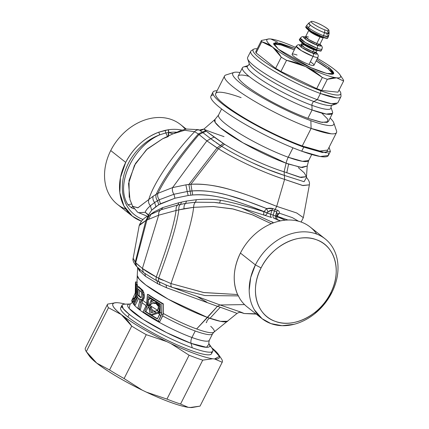 <?xml version="1.0" encoding="UTF-8"?>
<svg xmlns="http://www.w3.org/2000/svg" width="429" height="429" viewBox="0 0 429 429"><rect width="100%" height="100%" fill="white"/><g stroke="black" fill="none" stroke-linecap="round" stroke-linejoin="round"><path stroke-width="0.64" d="M157.078 310.591A44.916 7.025 26.8 0 0 158.977 311.695L156.177 312.854A44.364 6.939 -153.2 0 1 154.37 311.776A44.364 6.939 26.8 0 0 156.177 312.854L150.391 314.784L149.201 308.548A44.364 6.939 26.8 0 0 150.718 309.518A44.364 6.939 -153.2 0 1 149.201 308.548L148.295 305.11A44.911 7.025 26.8 0 0 149.71 306.043L151.389 312.811L157.792 310.156C159.899 307.041 157.454 304.569 156.821 303.823C155.888 302.643 154.794 302.391 153.544 303.072L154.912 303.598L156.054 303.164L154.912 303.598L153.544 303.072L149.254 304.874L149.71 306.043A44.911 7.025 -153.2 0 1 148.295 305.11C147.667 304.129 147.699 302.268 148.396 299.533L150.343 298.332L153.695 300.997C155.529 300.89 157.148 301.957 158.558 304.182C159.186 305.175 161.438 308.553 158.977 311.695A44.916 7.025 -153.2 0 1 157.078 310.591L151.389 312.811L150.15 307.287L151.442 307.749L152.477 312.425L151.882 309.545A42.836 6.703 26.8 0 0 155.094 311.524A42.836 6.703 -153.2 0 1 151.882 309.545L150.858 306.049A43.388 6.789 26.8 0 0 157.647 310.242A43.388 6.789 -153.2 0 1 150.858 306.049L150.584 305.351L151.769 300.493L150.584 305.351L151.442 307.749L150.15 307.287L149.254 304.874L150.584 305.351L149.254 304.874L151.094 300.107L153.544 303.072L155.341 302.788L158.44 306.537L157.765 310.172M151.641 315.261L150.391 314.784L158.129 312.13L159.583 312.671L151.641 315.261L159.583 312.671L158.129 312.13L158.977 311.695L159.819 306.864L155.137 301.12L153.695 300.997L150.954 298.466L148.262 299.807L148.295 305.11L150.391 314.784L151.641 315.261M154.268 300.402L154.746 301.008M160.307 312.36L159.583 312.671L160.307 312.36L158.805 311.803L160.124 312.291M158.768 303.131L160.36 305.239M159.733 314.243A42.836 6.703 -153.2 0 1 157.963 313.224A42.836 6.703 26.8 0 0 159.733 314.243M148.155 307.116A42.836 6.703 26.8 0 0 149.045 307.711A42.836 6.703 -153.2 0 1 148.155 307.116L145.881 311.61L148.155 307.116M157.486 318.747A42.836 6.703 -153.2 0 1 151.491 315.202L157.486 318.747M150.327 314.484A42.836 6.703 -153.2 0 1 145.881 311.61L144.686 311.186L147.372 305.443L148.273 296.498L160.408 304.097L160.028 313.234L157.368 318.988L150.327 314.484M149.437 298.487L149.539 297.356L149.437 298.487M148.552 305.877L147.372 305.443L148.552 305.877M160.028 313.234L160.119 312.35A44.916 7.025 26.8 0 0 161.663 313.224L161.057 315.647A44.364 6.939 -153.2 0 1 159.497 314.773L160.028 313.234M155.346 299.11L163.454 303.941L161.915 303.394L163.454 303.941L163.138 314.677L161.572 314.103L161.915 303.394L147.463 294.326L148.74 294.771L147.463 294.326L146.541 303.914L147.463 294.326A49.249 7.706 26.8 0 0 161.915 303.389L161.663 313.224A44.916 7.025 -153.2 0 1 160.119 312.35L160.408 304.097A48.568 7.599 -153.2 0 1 148.273 296.498L147.517 304.579A44.916 7.025 -153.2 0 1 146.541 303.914L145.833 306.306A44.364 6.939 26.8 0 0 146.815 306.976L144.686 311.186A44.364 6.939 26.8 0 0 157.368 318.983L159.497 314.773A44.364 6.939 26.8 0 0 161.057 315.647L158.258 321.182L143.034 311.84L145.833 306.306L146.541 303.914A44.916 7.025 26.8 0 0 147.517 304.579L146.815 306.976A44.364 6.939 -153.2 0 1 145.833 306.306L143.034 311.84L158.258 321.182L159.738 321.739L158.258 321.182L161.572 314.103L163.138 314.677L159.738 321.739L162.688 315.9A42.836 6.703 26.8 0 0 195.233 330.984L191.945 337.489A42.836 6.703 -153.2 0 1 151.871 318.066A42.836 6.703 -153.2 0 1 132.77 301.834A42.836 6.703 26.8 0 0 151.871 318.066A42.836 6.703 26.8 0 0 191.945 337.489A42.836 6.703 26.8 0 0 191.977 337.5A42.836 6.703 26.8 0 0 209.304 340.299A42.836 6.703 -153.2 0 1 191.977 337.5A42.836 6.703 -153.2 0 1 191.945 337.489A6.119 3.679 -70 0 0 191.077 343.339A45.892 7.18 26.8 0 0 191.114 343.35A45.892 7.18 26.8 0 0 209.057 343.902L206.526 347.313L191.077 343.339L192.224 347.785L191.077 343.339A6.119 3.679 110 0 1 191.945 337.489L195.233 330.984A42.836 6.703 26.8 0 0 195.265 330.995A42.836 6.703 26.8 0 0 212.586 333.794A42.836 6.703 -153.2 0 1 195.265 330.995A42.836 6.703 -153.2 0 1 195.233 330.984A42.836 6.703 -153.2 0 1 162.688 315.9L163.288 313.47A43.388 6.789 26.8 0 0 196.632 328.957A43.388 6.789 26.8 0 0 196.659 328.973A43.388 6.789 26.8 0 0 213.889 332.191A43.388 6.789 26.8 0 0 210.725 326.313M135.526 282.164A49.249 7.706 26.8 0 0 135.473 282.507A49.249 7.706 26.8 0 0 135.821 283.81L136.465 287.918L136.159 295.125A44.916 7.025 -153.2 0 1 135.725 294.492A44.916 7.025 26.8 0 0 136.159 295.125L135.467 297.522A44.364 6.939 -153.2 0 1 135.044 296.895L135.596 295.361L135.966 291.162L135.671 286.164L135.966 291.162L135.596 295.361L135.044 296.895A44.364 6.939 26.8 0 0 135.467 297.522L133.66 300.332L134.899 300.793L133.424 302.064L133.103 301.957L133.961 301.764L135.333 300.177L134.899 300.793L133.66 300.332L132.7 301.292L131.789 301.464L131.81 300.305L132.84 298.268A44.364 6.939 26.8 0 0 132.818 299.426L132.985 298.048L134.502 298.584M139.934 299.598A44.637 6.982 -153.2 0 1 137.527 297.377L137.961 297.806L137.505 297.64L137.586 296.755A44.916 7.025 -153.2 0 1 136.915 296.042L136.213 298.434L136.915 296.042A44.916 7.025 26.8 0 0 137.586 296.755L136.883 299.147A44.364 6.939 -153.2 0 1 136.213 298.434L133.419 303.973L135.264 305.132L138.637 298.45L135.264 305.132L134.084 304.687A44.364 6.939 -153.2 0 1 133.419 303.973L136.213 298.434A44.364 6.939 26.8 0 0 136.883 299.147L134.084 304.687L136.883 299.147L137.586 296.755L137.527 297.377L139.961 299.619L139.929 298.922L139.623 301.651L137.907 308.07L139.237 309.105L140.396 309.545L142.063 302.708A42.836 6.703 26.8 0 0 146.101 305.705A42.836 6.703 -153.2 0 1 142.063 302.708L140.396 309.545L139.237 309.105A44.364 6.939 -153.2 0 1 137.907 308.07L139.623 301.651A44.364 6.939 26.8 0 0 140.819 302.627L139.237 309.105L140.819 302.627A44.364 6.939 -153.2 0 1 139.623 301.651L139.929 298.922A44.916 7.025 26.8 0 0 141.071 299.866L140.819 302.627L141.071 299.866A44.916 7.025 -153.2 0 1 139.929 298.922M209.009 343.827L212.076 348.294A50.869 7.958 -153.2 0 1 192.224 347.785A50.869 7.958 26.8 0 0 212.832 351.12L211.492 353.78A50.869 7.958 -153.2 0 1 177.284 344.943A50.869 7.958 -153.2 0 1 127.885 316.972A50.869 7.958 -153.2 0 1 120.683 307.909L122.029 305.255L123.284 308.751L129.226 314.318L127.885 316.972L129.226 314.318A50.869 7.958 -153.2 0 1 124.753 304.182L130.046 304.011C130.309 303.426 129.633 305.443 132.834 301.673M122.158 306.987L122.158 306.987A50.869 7.958 26.8 0 0 127.885 316.972A50.869 7.958 26.8 0 0 181.381 346.702A50.869 7.958 26.8 0 0 211.363 352.048M134.266 298.214L132.818 299.426L133.628 299.051L135.022 296.938L134.266 298.214M209.797 345.677L209.797 345.677A50.869 7.958 26.8 0 1 212.832 351.12M130.078 304.005A45.892 7.18 26.8 0 0 143.141 319.412A45.892 7.18 26.8 0 0 191.077 343.339L166.736 332.7L143.141 319.412L129.167 308.478L130.078 304.005M192.224 347.785A50.869 7.958 -153.2 0 1 129.226 314.318A50.869 7.958 26.8 0 0 192.224 347.785M132.985 298.048L135.269 293.007L135.816 293.205L135.269 293.007L135.43 285.451L135.269 293.007L132.985 298.048L134.089 298.439M141.838 296.069L141.532 297.104L141.093 297.608L140.53 297.57L137.747 295.045L139.05 295.501L137.747 295.045L138.304 289.103L141.618 292.471L141.838 296.069L141.897 293.554L141.136 291.645A48.375 7.566 -153.2 0 1 138.304 289.103L137.747 295.045A45.689 7.148 26.8 0 0 140.53 297.57L141.093 297.608L141.532 297.104L141.838 296.069M139.538 290.267L139.05 295.501L139.538 290.267M141.189 297.495A44.015 6.885 -153.2 0 1 139.05 295.501M132.363 299.764L131.789 301.464L133.424 302.064L132.148 301.587L132.7 301.292L133.961 301.764L132.7 301.292L134.502 299.169L135.634 299.587L134.502 299.169L135.451 297.56L136.449 297.924L135.451 297.56L136.025 295.989L136.889 296.305L136.025 295.989L136.427 291.806L137.264 292.111L136.427 291.806L136.465 287.918L135.671 281.848L137.301 282.416L135.671 281.848M136.915 296.042L137.779 286.433A49.249 7.706 26.8 0 0 141.157 289.57L142.6 292.433L143.093 295.774L142.616 298.364L141.881 299.485L141.061 299.683L142.326 300.155L142.299 301.303L141.082 300.863L142.299 301.303L142.063 302.708L142.326 300.155L141.061 299.683L141.881 299.485L142.932 297.34L144.203 297.806L143.887 298.836L142.616 298.364L143.887 298.836L143.147 299.957L141.881 299.485L143.147 299.957L142.514 300.107A43.388 6.789 26.8 0 0 146.611 303.18A43.388 6.789 -153.2 0 1 142.514 300.107L143.147 299.957L144.203 297.806L142.932 297.34L143.093 295.774L144.364 296.235L144.203 297.806L144.364 296.235L143.093 295.774L143.018 294.45L144.289 294.905L144.364 296.235L144.289 294.905L143.018 294.45L142.6 292.433L143.871 292.884L144.289 294.905L143.871 292.884L142.6 292.433L141.988 290.674L143.254 291.119L143.871 292.884L143.254 291.119L141.988 290.674L141.162 289.57L142.428 290.015L143.254 291.119L142.428 290.015L141.162 289.57L137.779 286.433L136.915 296.042M135.671 286.164A48.198 7.54 -153.2 0 1 135.387 285.001L135.473 282.507M209.17 318.28L207.186 320.479L206.494 322.587L206.151 322.608M316.446 239.741C335.301 245.919 342.085 271.53 330.593 293.157C320.061 315.133 293.516 328.641 275.23 321.337C256.37 315.154 249.587 289.543 261.079 267.916C271.616 245.94 298.155 232.438 316.446 239.741A46.278 36.261 128.3 0 0 261.079 267.916L255.394 264.897A50.869 39.859 -51.7 0 1 316.253 233.923A50.869 39.859 -51.7 0 1 331.805 292.642L330.593 293.157A46.278 36.261 128.3 0 0 316.446 239.741M137.232 284.304L135.821 283.81L137.232 284.304L137.452 285.188L136.068 284.7L137.452 285.188L137.645 286.395L136.277 285.907L137.645 286.395L137.709 287.21L137.232 284.304A47.576 7.443 -153.2 0 1 136.98 283.226L137.242 275.563A50.804 7.947 26.8 0 0 160.886 294.986A50.804 7.947 26.8 0 0 207.491 317.471A50.804 7.947 26.8 0 0 209.963 318.345A50.804 7.947 26.8 0 0 227.697 321.257L220.522 321.342L207.491 317.471L196.632 328.957L217.423 306.322L220.27 307.223L209.963 318.345L220.27 307.223L217.423 306.322L220.066 304.971L241.044 312.167L220.066 304.971L217.423 306.322L166.559 287.762L165.98 284.915L166.559 287.762L217.423 306.322L207.491 317.471L168.356 299.281L145.876 285.049L139.318 279.284L137.242 275.563L137.671 267.594L139.393 270.785L145.506 276.33L157.802 283.794L166.559 287.762L157.802 283.794L145.506 276.33L139.393 270.785L139.135 268.919L139.393 270.785L137.671 267.573M137.607 288.331L136.465 287.918L137.607 288.331M137.452 290.063L136.502 289.72L137.452 290.063M139.082 286.888L137.779 286.433L139.082 286.888A47.576 7.443 -153.2 0 0 142.428 290.015M208.987 343.801L209.073 343.929C209.39 343.372 208.167 345.109 209.304 340.299L212.586 333.794L213.889 332.191A43.388 6.789 -153.2 0 1 196.659 328.973A43.388 6.789 -153.2 0 1 196.632 328.957A43.388 6.789 -153.2 0 1 163.288 313.47L163.454 303.941A47.576 7.443 -153.2 0 1 148.74 294.771M196.579 296.224L206.96 302.252M158.564 278.544L163.32 280.368A50.804 7.947 26.8 0 0 163.32 280.362M241.897 301.646L242.004 301.78A50.869 39.859 -51.7 0 1 241.897 301.646L240.251 299.383L241.897 301.646M316.741 234.105A50.869 39.859 128.3 0 0 301.281 222.093A50.869 39.859 128.3 0 0 240.428 253.067A50.869 39.859 128.3 0 0 237.457 294.203L240.251 299.383L237.457 294.203C232.325 281.526 233.317 267.809 240.428 253.067L255.394 264.897L261.079 267.916A46.278 36.261 128.3 0 0 275.23 321.337A46.278 36.261 128.3 0 0 330.593 293.157L331.805 292.642A50.869 39.859 -51.7 0 1 270.946 323.611A50.869 39.859 -51.7 0 1 255.394 264.897L240.428 253.067A50.869 39.859 -51.7 0 1 301.281 222.093A50.869 39.859 -51.7 0 1 310.172 227.032L325.139 238.862A50.869 39.859 128.3 0 0 316.253 233.923A50.869 39.859 128.3 0 0 255.394 264.897L250.692 277.531L249.19 290.261M213.889 332.191L236.905 313.524C240.54 311.395 240.02 312.725 241.071 312.537L241.044 312.167L244.203 313.524L255.866 313.781L244.203 313.524L256.269 314.098M236.443 313.138L220.27 307.223L236.443 313.138M170.946 283.553L171.005 283.58C170.699 285.521 171.032 286.765 171.997 287.317L204.917 295.549L238.245 295.892L204.896 295.543L171.997 287.317L167.31 285.473L171.997 287.317C171.032 286.77 170.704 285.526 171.005 283.574L203.518 292.508L237.612 294.546L203.957 292.583L171.005 283.574L158.655 278.169C158.204 280.03 158.419 281.274 159.293 281.896L160.071 284.883L159.293 281.896L165.658 284.781M167.471 285.537L220.066 304.971L244.546 304.601L220.066 304.971L167.428 285.521M314.436 313.953L324.26 304.247L331.805 292.642A50.869 39.859 128.3 0 0 325.139 238.862M254.376 309.845L262.055 318.677L247.088 306.842A50.869 39.859 -51.7 0 1 242.004 301.78M262.055 318.677L270.946 323.611L282.116 325.697L294.138 324.281M139.516 269.256L139.822 271.257L139.516 269.256M144.879 273.605L145.495 276.319L144.879 273.605M144.889 273.616L145.506 276.33L144.889 273.616M137.72 267.305L136.669 266.506L135.725 262.709L136.669 266.506L136.106 265.883C133.457 262.446 132.475 259.936 133.167 258.349L139.205 225.568L145.881 220.506L135.221 262.167L135.725 262.709L133.167 258.349L135.221 262.167L136.106 265.883L135.221 262.167L145.881 220.506L158.65 215.192L142.407 268.463L143.345 272.447L142.407 268.463L156.285 276.978C155.802 278.855 156 280.105 156.891 280.722L157.802 283.794L156.891 280.722L159.293 281.896L154.869 279.692L143.361 272.458L142.423 268.479L143.361 272.458L154.869 279.692M165.98 284.915L159.293 281.896C158.419 281.263 158.204 280.024 158.655 278.169L171.005 283.574C177.837 263.336 191.361 227.906 193.64 207.32C191.361 227.906 177.837 263.336 171.005 283.574M137.43 264.355L139.752 266.361M156.891 280.722C156 280.105 155.802 278.855 156.285 276.978L158.655 278.169L156.285 276.978C150.638 274.072 146.016 271.241 142.423 268.479L135.725 262.709L146.916 219.991L135.725 262.709M142.407 268.463L158.65 215.192L176.083 210.478C173.23 230.271 163.127 257.985 156.285 276.978C163.127 257.985 173.23 230.271 176.083 210.478L178.834 209.867C176.196 229.949 165.524 258.95 158.655 278.169C165.524 258.95 176.196 229.949 178.834 209.867L193.64 207.32L213.186 206.494L232.271 208.805L251.995 214.656L271.3 223.724L252.697 214.924L233.274 209.025L213.363 206.499L193.64 207.32L184.02 208.762L176.083 210.478L158.65 215.192L145.881 220.506L148.305 215.916L145.881 220.506L139.586 224.732M276.946 216.431L276.968 216.436A3.062 2.134 -66.9 0 0 276.694 218.592L276.968 216.436L285.242 220.168L276.292 216.366L277.032 216.259L288.036 220.007M280.223 220.924L273.992 218.254L280.223 220.924M139.205 225.568C140.921 220.994 143.956 217.776 148.305 215.916L149.335 215.31L146.916 219.991L149.335 215.31L150.97 214.366L148.632 219.122L150.97 214.366L161.336 209.658C159.32 210.553 158.424 212.398 158.65 215.192C158.451 212.339 159.347 210.494 161.336 209.658L177.896 204.955C176.448 205.952 175.847 207.797 176.083 210.478C175.858 207.759 176.458 205.92 177.896 204.955L180.577 204.381C179.204 205.346 178.62 207.175 178.834 209.867C178.62 207.175 179.204 205.341 180.577 204.381L185.677 203.378C184.4 204.295 183.848 206.092 184.02 208.762C183.843 206.113 184.395 204.317 185.677 203.378L195.485 202.204C194.375 202.997 193.758 204.697 193.64 207.32C193.731 204.778 194.348 203.073 195.485 202.204L214.109 202.386L195.485 202.204L185.677 203.378L177.896 204.955L161.234 209.695M264.323 215.181A3.062 1.512 107.4 0 1 264.001 211.728L270.758 214.286C270.409 215.937 270.683 217.004 271.578 217.492L241.57 208.001L273.584 222.828L271.713 221.675M273.992 218.254C273.069 217.776 272.801 216.709 273.193 215.052C272.801 216.709 273.069 217.776 273.992 218.254L273.933 218.232M220.361 200.225C219.954 202.193 219.6 203.142 219.299 203.056C219.6 203.142 219.954 202.193 220.361 200.225C213.057 199.136 205.051 198.965 196.348 199.71L195.485 202.204L196.348 199.71L186.497 201.051L185.677 203.378L186.497 201.051L181.494 202.123L180.577 204.381L181.494 202.123L178.877 202.724L177.896 204.955L178.877 202.724L162.806 207.561L161.336 209.658L162.806 207.561L154.204 211.835L153.807 212.859L154.204 211.835L152.869 212.714L152.606 213.476L152.869 212.714L149.544 215.186L152.081 213.251L151.877 213.862L152.081 213.251L154.204 211.835L162.806 207.561L178.877 202.724L186.497 201.051L196.348 199.71C205.067 198.965 213.074 199.136 220.361 200.225C234.524 202.638 252.209 208.054 264.001 211.728L266.634 208.558L267.953 211.883C269.739 210.607 271.08 210.022 271.975 210.124L270.758 214.286C270.409 215.948 270.683 217.02 271.578 217.492L264.5 215.256C265.642 215.444 266.543 214.714 267.219 213.068C266.447 214.795 265.546 215.524 264.5 215.256L265.09 215.433M275.477 215.996L276.292 216.366L275.477 215.996C275.053 217.632 275.311 218.699 276.255 219.192C275.311 218.688 275.048 217.621 275.477 215.996L276.694 211.835L277.172 214.296L276.694 211.835L275.477 215.996L273.193 215.052L275.477 215.996M138.674 212.704L145.27 212.301L148.262 215.101L145.27 212.301C145.688 210.58 147.394 208.397 150.381 205.754L151.678 210.199L150.381 205.754L154.633 202.526L155.899 206.665L154.633 202.526L157.534 200.697L158.719 204.746L151.678 210.199L148.343 215.074L151.678 210.199L155.899 206.665L160.403 203.78L174.957 198.214L188.154 195.517L192.744 194.986C219.664 193.125 248.348 205.711 264.076 211.556L267.219 213.068L267.953 211.883L267.283 212.891L264.076 211.556L270.758 214.286L271.975 210.124L274.367 211.052L273.193 215.052L270.758 214.286L273.193 215.052L274.367 211.052L276.694 211.835L277.424 210.242C279.006 210.939 279.649 211.921 279.359 213.181L277.032 216.259L276.292 216.366M185.323 129.285A50.869 39.859 128.3 0 0 171.595 119.589A50.869 39.859 128.3 0 0 110.736 150.563L125.708 162.393L120.436 177.627L119.836 192.718L123.96 206.043L132.368 216.173L117.401 204.338A50.869 39.859 -51.7 0 1 110.736 150.563A50.869 39.859 128.3 0 0 125.804 209.095L125.804 209.095M219.299 203.056L214.109 202.386C223.418 203.282 232.572 205.153 241.57 208.001M264.001 211.728C263.481 213.621 263.647 214.8 264.5 215.256M277.413 213.889L279.359 213.181L292.369 217.632L298.546 221.23L292.364 217.632L279.359 213.181L277.413 213.889L276.539 216.463C276.968 219.321 277.407 220.463 277.853 219.889M276.351 216.184L276.823 215.101M132.368 216.173L141.404 221.16A50.869 39.859 -51.7 0 1 141.259 221.107A50.869 39.859 -51.7 0 1 125.708 162.393A50.869 39.859 -51.7 0 1 158.784 132.186L159.717 134.851A48.418 37.94 128.3 0 0 123.252 177.949A48.418 37.94 128.3 0 0 143.039 219.492A48.418 37.94 128.3 0 0 143.082 219.509A48.418 37.94 -51.7 0 1 143.039 219.492A48.418 37.94 -51.7 0 1 123.252 177.949A48.418 37.94 -51.7 0 1 159.717 134.851L158.784 132.186C144.417 137.784 133.392 147.855 125.708 162.393L110.736 150.563A50.869 39.859 -51.7 0 1 171.595 119.589A50.869 39.859 -51.7 0 1 180.486 124.528L186.277 129.102M131.451 207.781A3.062 1.855 112.4 0 1 132.695 206.36L131.451 207.781L134.02 208.843L131.451 207.781L128.024 204.762L131.451 207.781M250.783 207.711L237.602 204.032M148.327 215.117L148.053 214.479L145.27 212.301L148.069 214.5M288.031 220.007L277.032 216.259L279.359 213.181C279.601 211.851 278.957 210.875 277.424 210.242L276.694 211.835L274.367 211.052L275.145 209.486L277.424 210.242L275.145 209.486L274.367 211.052L271.975 210.124L267.953 211.883L266.634 208.558L264.076 211.556C243.731 203.528 215.444 192.943 192.744 194.986L188.154 195.517L187.226 191.516L190.106 191.141L190.921 195.157L190.106 191.141L191.999 190.959L192.744 194.986L191.999 190.959C215.342 188.824 245.104 200.032 266.634 208.558L272.823 208.574L271.975 210.124L272.823 208.574L275.145 209.486L276.705 206.354L296.777 213.009L303.335 217.632L296.686 212.972L276.705 206.354L275.145 209.486L272.823 208.574C271.31 208.092 269.246 208.086 266.634 208.558L248.042 201.523L227.885 195.179C215.288 191.65 203.33 190.245 191.999 190.959L187.226 191.516L188.154 195.517L174.957 198.214L158.719 204.746L157.534 200.697L159.245 199.758L160.403 203.78L159.245 199.758L173.933 194.262L174.957 198.214L173.933 194.262L187.226 191.516L185.87 184.851L188.894 184.459L190.106 191.141L188.894 184.459L190.894 184.293L191.999 190.959L190.894 184.293C203.394 183.687 216.693 185.505 230.797 189.752C239.511 192.321 247.426 194.964 254.542 197.678L276.705 206.354L284.599 179.392L302.472 185.467L309.379 184.835L303.024 185.58L284.599 179.392L276.705 206.354C253.201 196.943 217.975 182.261 190.894 184.293L185.87 184.851L187.226 191.516L173.933 194.262L159.245 199.758L154.633 202.526C153.03 200.536 152.552 198.423 153.201 196.198L156.204 194.299C155.539 196.514 155.979 198.648 157.534 200.697C155.979 198.648 155.539 196.514 156.204 194.299L157.942 193.323C157.271 195.544 157.706 197.689 159.245 199.758C157.7 197.662 157.266 195.517 157.942 193.323L172.587 187.596C172.072 189.924 172.522 192.149 173.933 194.262C172.512 192.095 172.061 189.875 172.587 187.596L185.87 184.851L172.587 187.596L157.942 193.323L153.201 196.198C152.547 198.402 153.03 200.509 154.633 202.526L150.381 205.754C148.718 203.914 148.182 201.839 148.783 199.533L153.201 196.198L148.783 199.533C148.161 201.743 148.691 203.818 150.381 205.754C147.158 208.714 145.452 210.896 145.27 212.301L138.744 212.73L137.516 212.124L132.722 206.429M176.405 132.18A48.418 37.94 128.3 0 0 168.86 132.529L168.388 129.746A50.869 39.859 -51.7 0 1 181.998 130.116A50.869 39.859 128.3 0 0 168.388 129.746A50.869 39.859 128.3 0 0 168.195 129.773L158.784 132.186L165.181 130.346L165.792 132.92L159.717 134.851C133.183 145.983 114.672 185.167 128.024 204.762L131.698 203.989L128.024 204.762C114.827 185.183 132.668 146.562 159.717 134.851L165.792 132.92L165.181 130.346L168.388 129.746L168.86 132.529L168.195 129.773L168.688 132.534L165.792 132.92L167.551 136.492L165.792 132.92L168.86 132.529A48.418 37.94 -51.7 0 1 176.405 132.18M172.946 133.821L168.86 132.529L172.946 133.821M168.307 136.561L162.698 138.717L147.335 148.895L135.5 163.476L129.016 180.566L129.231 197.324M132.668 206.29L137.854 207.829L148.783 199.533L138.02 207.754L132.69 206.344L129.955 199.624L128.544 183.58L134.454 165.353L146.455 149.705L162.698 138.717L172.689 133.95L184.54 130.271L194.637 131.703L198.354 133.977C183.934 150.456 164.361 176.222 156.204 194.299C164.361 176.222 183.934 150.456 198.354 133.977L199.024 134.55C185.028 150.949 166.425 175.574 157.942 193.323C166.425 175.574 185.028 150.949 199.024 134.55L206.858 140.868L172.587 187.596L206.858 140.868L217.058 147.903L188.894 184.459L217.058 147.903L218.425 148.756L190.894 184.293L218.425 148.756C236.4 159.953 264.114 172.973 284.599 179.392L284.395 175.429L304.086 181.703L306.494 177.456L304.081 181.703L284.395 175.429L284.599 179.392C274.833 176.228 264.988 172.404 255.062 167.921C241.329 161.733 229.118 155.341 218.425 148.756L206.842 140.857L198.354 133.977L194.637 131.703C178.266 148.482 154.494 180.191 148.783 199.533C154.494 180.191 178.266 148.482 194.637 131.703C195.951 130.153 197.565 129.612 199.469 130.084L202.177 132.084L198.354 133.977L202.177 132.084L202.912 132.647L199.024 134.55L202.912 132.647L210.73 138.69L206.842 140.857L210.73 138.69L206.858 140.868L210.746 138.701L214.232 141.318M168.586 135.998A3.062 1.823 107.5 0 1 168.688 132.534L168.586 135.998M216.13 142.659L220.377 145.474L217.058 147.903L220.377 145.474L221.664 146.294L218.425 148.756L221.664 146.294C230.727 151.946 240.819 157.373 251.936 162.57L266.693 169.01L284.395 175.429L284.105 171.788L301.088 177.526L306.467 176.668L304.236 172.855L298.337 167.632M224.029 136.637C210.446 131.934 203.759 129.397 203.973 129.038L199.598 130.073L198.311 129.665M199.469 130.084C197.56 129.617 195.951 130.153 194.637 131.703L184.626 130.266L172.689 133.95L181.59 130.239L186.61 129.049L198.337 129.676L199.598 130.073C201.635 129.864 199.249 131.419 203.968 129.032L205.555 130.722L202.177 132.084L199.469 130.084L203.979 129.049L199.469 130.084M202.912 132.647L202.177 132.084L205.555 130.722L206.295 131.236L202.912 132.647L206.295 131.236L214.146 137.065L210.73 138.69L202.912 132.647M210.73 138.69L214.162 137.076L210.73 138.69M210.746 138.701L214.162 137.076L223.337 143.484L220.377 145.474L210.746 138.701M220.377 145.474L223.337 143.484L224.565 144.257L221.664 146.294L220.377 145.474M306.585 177.788L306.467 176.668L299.78 177.247L284.105 171.788L284.395 175.429C274.083 172.12 263.755 168.061 253.421 163.256C241.495 157.738 230.909 152.086 221.664 146.294L224.565 144.257C240.942 154.601 266.339 166.355 284.105 171.788L286.1 163.192L300.761 167.39L307.223 166.023L302.225 167.583L288.615 164.082L286.76 172.871L288.615 164.082L286.1 163.192L284.105 171.788C273.064 168.586 246.235 157.802 224.565 144.257L205.555 130.722L203.968 129.032L214.999 119.434L215.138 122.362L220.313 127.772L243.066 142.884L286.1 163.192A15.299 9.197 110 0 1 288.218 157.234A50.483 7.899 26.8 0 0 308.671 160.543L302.45 161.315L288.218 157.234A15.299 9.197 -70 0 0 286.1 163.192A51.791 8.103 -153.2 0 1 286.073 163.181A51.791 8.103 -153.2 0 1 235.736 138.54A51.791 8.103 -153.2 0 1 214.999 119.434L218.549 115.02A50.483 7.899 26.8 0 0 240.471 134.03A50.483 7.899 26.8 0 0 288.191 157.223A50.483 7.899 26.8 0 0 288.218 157.234L292.969 147.823L288.218 157.234A50.483 7.899 -153.2 0 1 288.191 157.223A50.483 7.899 -153.2 0 1 240.471 134.03A50.483 7.899 -153.2 0 1 218.549 115.02L221.605 108.971M199.405 130.051L203.973 129.038M213.39 94.889A65.782 10.291 26.8 0 0 234.089 117.594A65.782 10.291 26.8 0 0 301.705 151.185A65.782 10.291 26.8 0 0 327.938 152.751M330.4 151.458L328.357 155.502L320.249 156.51L301.705 151.185L303.748 147.142L322.292 152.461L330.4 151.458L329.07 147.308L326.297 152.847L303.748 147.142L301.705 151.185A65.782 10.291 -153.2 0 1 239.511 120.962A65.782 10.291 -153.2 0 1 210.923 96.182L212.966 92.138A65.782 10.291 26.8 0 0 241.554 116.919A65.782 10.291 26.8 0 0 303.748 147.142A65.782 10.291 -153.2 0 1 234.191 112.296A65.782 10.291 -153.2 0 1 217.095 90.75A65.782 10.291 26.8 0 0 212.966 92.138M241.114 97.635A62.72 9.813 26.8 0 0 224.576 104.692A62.72 9.813 26.8 0 0 302.257 145.962L311.111 128.427L331.161 133.8M336.529 132.545L327.67 150.08L319.937 151.035L302.257 145.962A62.72 9.813 -153.2 0 1 242.953 117.144A62.72 9.813 -153.2 0 1 215.701 93.517L224.555 75.987A62.72 9.813 26.8 0 0 233.43 87.162A62.72 9.813 26.8 0 0 311.111 128.427L302.257 145.962M225.965 74.952A62.72 9.813 26.8 0 0 224.555 75.987M333.783 122.817L336.518 130.802A62.72 9.813 -153.2 0 1 311.111 128.427L310.853 120.678A56.601 8.853 26.8 0 0 333.783 122.817A56.601 8.853 26.8 0 0 330.132 118.055A56.601 8.853 -153.2 0 1 310.853 120.678L311.111 128.427A62.72 9.813 -153.2 0 1 233.43 87.162A62.72 9.813 -153.2 0 1 225.965 74.957L234.014 72.421A56.601 8.853 26.8 0 0 240.755 83.435A56.601 8.853 26.8 0 0 310.853 120.678A56.601 8.853 -153.2 0 1 240.755 83.435A56.601 8.853 -153.2 0 1 240.009 72.533A56.601 8.853 26.8 0 0 234.014 72.421M260.038 58.516A49.072 7.674 -153.2 0 1 257.234 48.788A49.072 7.674 26.8 0 0 253.593 49.238A49.072 7.674 26.8 0 0 260.038 58.516A49.072 7.674 26.8 0 0 320.812 90.803A49.072 7.674 -153.2 0 1 260.038 58.516M339.028 90.101A49.072 7.674 -153.2 0 1 320.812 90.803A49.072 7.674 26.8 0 0 340.824 93.302A49.072 7.674 26.8 0 0 339.028 90.101M280.925 71.466L316.704 88.626L321.702 90.439L337.977 92.181L343.608 81.027A45.892 7.18 26.8 0 0 343.297 79.719A45.892 7.18 -153.2 0 1 343.608 81.027L337.977 92.181L321.702 90.439A45.892 7.18 -153.2 0 1 316.704 88.626L280.925 71.466A45.892 7.18 -153.2 0 1 275.622 68.34L280.925 71.466L286.561 60.317L280.925 71.466M256.118 52.928L275.622 68.34L256.118 52.928A45.892 7.18 -153.2 0 1 255.807 51.614L256.118 52.928L261.749 41.774L256.118 52.928M340.824 93.302L341.001 96.075A50.483 7.899 -153.2 0 1 320.409 93.506L320.812 90.803L320.409 93.506A50.483 7.899 -153.2 0 1 257.883 60.285A50.483 7.899 -153.2 0 1 251.255 50.745A50.483 7.899 26.8 0 0 250.74 51.292A50.483 7.899 26.8 0 0 257.883 60.285A50.483 7.899 26.8 0 0 320.409 93.506L336.545 97.828M248.997 76.335A50.483 7.899 26.8 0 0 249.222 88.004A50.483 7.899 26.8 0 0 307.872 118.318L320.361 122.077L327.365 122.404L327.847 119.246L321.739 113.079M328.33 121.632L322.104 122.404L307.872 118.318L312.076 109.996L326.308 114.082L332.534 113.31L328.33 121.632M340.862 96.815L337.746 102.981L331.526 103.754L317.294 99.667L320.409 93.506L317.294 99.667A50.483 7.899 -153.2 0 1 269.562 76.475A50.483 7.899 -153.2 0 1 247.624 57.459L250.74 51.292M247.222 66.822A50.483 7.899 26.8 0 0 242.412 67.787A50.483 7.899 26.8 0 0 264.344 86.803A50.483 7.899 26.8 0 0 312.076 109.996L307.872 118.318A50.483 7.899 -153.2 0 1 260.14 95.125A50.483 7.899 -153.2 0 1 238.208 76.11L242.412 67.787M332.529 111.905A50.483 7.899 -153.2 0 1 312.076 109.996L311.921 105.32A46.793 7.32 26.8 0 0 330.877 107.089A46.793 7.32 -153.2 0 1 311.921 105.32L312.076 109.996A50.483 7.899 -153.2 0 1 261.336 84.942A50.483 7.899 -153.2 0 1 243.543 66.956L248.402 65.428A46.793 7.32 26.8 0 0 264.897 82.1A46.793 7.32 26.8 0 0 311.921 105.32A3.062 1.839 110 0 1 312.446 103.067A3.062 1.839 110 0 1 313.851 101.501L317.294 99.667A50.483 7.899 26.8 0 0 336.615 103.813L331.756 105.341A46.793 7.32 -153.2 0 1 313.851 101.501A46.793 7.32 -153.2 0 1 249.281 63.68A46.793 7.32 26.8 0 0 313.851 101.501A46.793 7.32 26.8 0 0 331.756 105.341L330.877 107.094L332.529 111.905M247.63 58.864A50.483 7.899 26.8 0 0 317.294 99.667L313.851 101.501A3.062 1.839 -70 0 0 312.446 103.067A3.062 1.839 -70 0 0 311.921 105.32A46.793 7.32 -153.2 0 1 264.897 82.1A46.793 7.32 -153.2 0 1 248.396 65.428L249.281 63.674L247.63 58.864M88.519 354.654L96.75 363.127C107.765 371.621 122.941 380.641 142.289 390.175L146.391 392.144C155.159 396.273 163.24 399.689 170.645 402.381C178.014 405.051 183.859 406.692 188.186 407.314L191.779 407.545M192.004 407.539L191.618 407.55A59.663 9.331 -153.2 0 1 190.052 407.518L192.004 407.539L200.043 406.124L190.052 407.518L188.186 407.314L180.555 404.038L202.719 360.156L212.709 358.762L214.575 358.966L222.206 362.242L200.043 406.124L222.206 362.242A64.253 10.049 26.8 0 0 222.26 362.151A64.253 10.049 26.8 0 0 221.343 358.639A64.253 10.049 -153.2 0 1 222.206 362.242L214.575 358.966A59.663 9.331 26.8 0 0 218.452 354.429A59.663 9.331 26.8 0 0 211.706 347.763L219.423 356.365L214.575 358.966L212.709 358.762L202.719 360.156A64.253 10.049 -153.2 0 1 196.225 357.931A64.253 10.049 -153.2 0 1 189.109 355.212L166.94 399.093A64.253 10.049 26.8 0 0 174.061 401.812A64.253 10.049 26.8 0 0 180.555 404.038L188.186 407.314A59.663 9.331 -153.2 0 1 170.645 402.381A59.663 9.331 -153.2 0 1 146.391 392.144L166.94 399.093L146.391 392.144L142.289 390.175L124.099 378.55L146.262 334.668L166.811 341.623L170.919 343.591L189.109 355.212L170.919 343.591A59.663 9.331 26.8 0 0 195.168 353.828A59.663 9.331 26.8 0 0 212.709 358.762A59.663 9.331 -153.2 0 1 195.168 353.828A59.663 9.331 -153.2 0 1 170.919 343.591L166.811 341.623L146.262 334.668A64.253 10.049 -153.2 0 1 131.719 326.099C128.378 321.23 124.898 317.39 121.278 314.575A59.663 9.331 26.8 0 0 166.811 341.623C147.469 332.089 132.288 323.069 121.278 314.575L131.719 326.099A64.253 10.049 26.8 0 0 146.262 334.668L124.099 378.55L142.289 390.175A59.663 9.331 -153.2 0 1 96.75 363.127L109.556 369.975A64.253 10.049 26.8 0 0 124.099 378.55A64.253 10.049 -153.2 0 1 109.556 369.975L131.719 326.099L109.556 369.975L96.75 363.127A59.663 9.331 -153.2 0 1 89.194 355.813L86.309 351.603C89.65 356.467 93.131 360.312 96.75 363.127L86.309 351.603L108.473 307.722L121.278 314.575L108.473 307.722L86.309 351.603A64.253 10.049 -153.2 0 1 85.392 348.091L107.556 304.209A64.253 10.049 26.8 0 0 108.473 307.722A64.253 10.049 -153.2 0 1 107.609 304.118A64.253 10.049 26.8 0 0 107.556 304.209M85.441 347.994A64.253 10.049 26.8 0 0 86.309 351.603M119.466 302.922L117.6 302.724A59.663 9.331 26.8 0 0 116.034 302.692A59.663 9.331 26.8 0 0 121.278 314.575C111.234 306.429 110.006 302.477 117.6 302.724L119.466 302.922A59.663 9.331 -153.2 0 1 125.397 304.161A59.663 9.331 26.8 0 0 119.466 302.922M115.873 302.697L107.609 304.118L115.868 302.697M222.26 362.151L200.091 406.032A64.253 10.049 -153.2 0 1 200.043 406.124M218.452 354.429L221.343 358.639M180.555 404.038A64.253 10.049 -153.2 0 1 174.061 401.812A64.253 10.049 -153.2 0 1 166.94 399.093L189.109 355.212A64.253 10.049 26.8 0 0 196.225 357.931A64.253 10.049 26.8 0 0 202.719 360.156L180.555 404.038M311.282 21.45A9.942 1.555 26.8 0 0 315.154 25.091A9.942 1.555 26.8 0 0 324.903 29.874A9.942 1.555 26.8 0 0 328.957 30.379A9.942 1.555 26.8 0 0 324.254 26.566A9.942 1.555 26.8 0 0 315.208 22.211A9.942 1.555 26.8 0 0 311.282 21.45L308.842 23.021L306.633 25.472L308.36 27.654C312.532 30.716 317.583 33.398 323.52 35.704C317.599 33.392 312.543 30.711 308.36 27.654L310.339 25.182C314.243 28.03 318.956 30.534 324.485 32.695L324.903 29.874L324.485 32.695L329.14 33.274A11.417 1.786 -153.2 0 1 324.485 32.695L323.52 35.704L324.485 32.695A11.417 1.786 -153.2 0 1 310.339 25.182A11.417 1.786 -153.2 0 1 308.842 23.021L310.339 25.182L308.36 27.654L306.633 25.472L305.995 26.727C305.228 26.829 305.92 27.837 308.07 29.757C312.124 32.668 316.892 35.178 322.377 37.302A0.611 0.37 110 0 1 322.313 37.264A0.611 0.37 -70 0 0 322.377 37.302C330.105 39.473 326.346 37.8 327.847 37.763L328.48 36.508L323.52 35.704L322.887 36.958A0.611 0.37 110 0 1 322.377 37.302A0.611 0.37 -70 0 0 322.887 36.958L311.143 31.237L305.995 26.727A12.237 1.914 26.8 0 0 311.143 31.237A12.237 1.914 26.8 0 0 322.549 36.835A12.237 1.914 26.8 0 0 322.887 36.958A12.237 1.914 26.8 0 0 327.847 37.763A12.237 1.914 -153.2 0 1 322.887 36.958L323.52 35.704A12.237 1.914 26.8 0 0 328.48 36.508A12.237 1.914 26.8 0 0 326.748 34.331M328.48 36.508L329.14 33.274L327.493 31.408M315.208 22.211C324.544 25.472 334.834 33.607 324.903 29.874A9.942 1.555 -153.2 0 1 312.585 23.332A9.942 1.555 -153.2 0 1 315.208 22.211M320.055 36.985L316.784 43.463L320.055 36.985A8.108 1.271 26.8 0 0 320.399 37.108A8.108 1.271 26.8 0 0 323.262 37.607A8.108 1.271 -153.2 0 1 320.399 37.108A8.108 1.271 -153.2 0 1 320.055 36.985L320.393 36.524L320.055 36.985A8.108 1.271 -153.2 0 1 312.677 33.435A8.108 1.271 -153.2 0 1 308.842 30.325M316.784 43.463L309.121 39.736L305.598 36.685A8.108 1.271 26.8 0 0 309.121 39.736A8.108 1.271 26.8 0 0 316.784 43.463A1.223 0.735 -70 0 0 316.838 45.013A9.331 1.459 -153.2 0 1 306.424 39.704A9.331 1.459 -153.2 0 1 305.217 37.087A9.331 1.459 26.8 0 0 306.424 39.704A9.331 1.459 26.8 0 0 316.838 45.013A1.223 0.735 110 0 1 316.784 43.463A8.108 1.271 26.8 0 0 317.144 43.586A8.108 1.271 -153.2 0 1 316.784 43.463M319.471 44.16L320.029 44.739L320.072 43.994A8.108 1.271 -153.2 0 1 317.144 43.586A8.108 1.271 26.8 0 0 320.072 43.994L323.343 37.521M308.526 37.087A8.108 1.271 26.8 0 0 305.598 36.68L308.864 30.207M317.245 45.158A9.331 1.459 -153.2 0 1 316.838 45.013A9.331 1.459 26.8 0 0 317.245 45.158A9.331 1.459 26.8 0 0 319.97 44.541A9.331 1.459 -153.2 0 1 317.245 45.158M317.058 45.19L305.673 39.302L305.368 36.98A9.792 1.534 26.8 0 0 305.673 39.302A9.792 1.534 26.8 0 0 316.661 45.04A9.792 1.534 26.8 0 0 317.058 45.19A9.792 1.534 26.8 0 0 319.97 44.353L317.058 45.19A2.445 1.469 110 0 1 317.165 48.289A12.237 1.914 26.8 0 0 322.12 49.094A12.237 1.914 -153.2 0 1 317.165 48.289L316.484 49.641A12.237 1.914 26.8 0 0 321.439 50.44A12.237 1.914 -153.2 0 1 316.484 49.641A0.611 0.37 110 0 1 315.975 49.979A0.611 0.37 -70 0 0 316.484 49.641L317.165 48.289A2.445 1.469 -70 0 0 317.058 45.19M313.803 49.785L312.848 51.673L313.803 49.785L317.17 50.386A8.414 1.314 -153.2 0 1 314.141 49.903A8.414 1.314 -153.2 0 1 313.803 49.785L314.184 49.281L313.803 49.785A8.414 1.314 -153.2 0 1 306 46.01A8.414 1.314 -153.2 0 1 302.172 42.809M312.848 51.673L304.89 47.807L301.238 44.637A8.414 1.314 26.8 0 0 304.89 47.807A8.414 1.314 26.8 0 0 312.848 51.673A1.223 0.735 -70 0 0 312.897 53.223A9.636 1.507 -153.2 0 1 302.161 47.753A9.636 1.507 -153.2 0 1 300.868 45.029A9.636 1.507 26.8 0 0 302.161 47.753A9.636 1.507 26.8 0 0 312.897 53.223A1.223 0.735 110 0 1 312.848 51.673A8.414 1.314 26.8 0 0 313.202 51.796L312.848 51.673M315.685 52.397L316.211 52.955L316.253 52.225L313.202 51.796A8.414 1.314 26.8 0 0 316.253 52.225L317.208 50.338M304.29 45.061A8.414 1.314 26.8 0 0 301.233 44.637L302.188 42.75M313.309 53.368A9.636 1.507 -153.2 0 1 312.897 53.223A9.636 1.507 26.8 0 0 313.309 53.368A9.636 1.507 26.8 0 0 316.157 52.751A9.636 1.507 -153.2 0 1 313.309 53.368M312.972 53.282L301.785 47.533L300.927 44.991A9.792 1.534 26.8 0 0 301.785 47.533A9.792 1.534 26.8 0 0 312.569 53.132A9.792 1.534 26.8 0 0 312.972 53.282A9.792 1.534 26.8 0 0 316.152 52.681L312.972 53.282A2.445 1.469 110 0 1 313.073 56.381A12.237 1.914 26.8 0 0 318.034 57.186A12.237 1.914 -153.2 0 1 313.073 56.381L308.987 64.473L313.073 56.381A2.445 1.469 -70 0 0 312.972 53.282M316.157 52.558L317.578 53.952L318.307 55.625L318.034 57.186L313.948 65.278A12.237 1.914 -153.2 0 1 308.987 64.473A12.237 1.914 -153.2 0 1 297.415 58.848A12.237 1.914 -153.2 0 1 292.101 54.242L296.187 46.15L301.255 50.606L313.073 56.381A12.237 1.914 -153.2 0 1 312.575 56.194A12.237 1.914 -153.2 0 1 301.255 50.606A12.237 1.914 -153.2 0 1 296.187 46.15L298.053 44.702L301.024 44.911M299.871 40.213L299.871 40.213A11.626 1.818 -153.2 0 0 304.74 44.493A11.626 1.818 -153.2 0 0 315.588 49.823A11.626 1.818 -153.2 0 0 315.91 49.941A0.611 0.37 -70 0 0 315.975 49.979A0.611 0.37 110 0 1 315.91 49.941M316.146 49.512A12.237 1.914 26.8 0 0 316.484 49.641L304.74 43.914L299.592 39.404A12.237 1.914 26.8 0 0 304.74 43.914A12.237 1.914 26.8 0 0 316.146 49.512M305.437 36.91L302.139 36.61L300.273 38.058L305.341 42.514L317.165 48.289A12.237 1.914 -153.2 0 1 316.661 48.102A12.237 1.914 -153.2 0 1 305.341 42.514A12.237 1.914 -153.2 0 1 300.273 38.058L299.592 39.404C298.825 39.506 299.517 40.514 301.667 42.433C305.721 45.345 310.489 47.86 315.975 49.979C323.702 52.15 319.937 50.477 321.439 50.44L322.394 47.533L321.664 45.86L319.98 44.257M306.274 27.536L306.274 27.536A11.626 1.818 -153.2 0 0 311.143 31.816A11.626 1.818 -153.2 0 0 321.997 37.146A11.626 1.818 -153.2 0 0 322.313 37.264M268.924 38.926L261.438 40.46L255.807 51.614L261.438 40.46A45.892 7.18 26.8 0 0 261.749 41.774L272.683 47.147L281.252 57.191L275.622 68.34L281.252 57.191A45.892 7.18 26.8 0 0 286.561 60.317L305.63 66.559L322.335 77.472L316.704 88.626L322.335 77.472A45.892 7.18 26.8 0 0 324.892 78.427A45.892 7.18 26.8 0 0 327.332 79.29L321.702 90.439L327.332 79.29L336.652 77.821L343.608 81.027L336.652 77.821A41.307 6.462 26.8 0 0 339.956 74.737A41.307 6.462 26.8 0 0 334.727 69.675A41.307 6.462 -153.2 0 1 336.652 77.821A41.307 6.462 -153.2 0 1 323.836 74.324A41.307 6.462 -153.2 0 1 305.63 66.559C291.656 59.77 280.673 53.298 272.683 47.147C265.465 41.275 264.822 38.562 270.758 38.996A41.307 6.462 -153.2 0 1 283.569 42.498A41.307 6.462 -153.2 0 1 295.565 47.383A41.307 6.462 26.8 0 0 283.569 42.498A41.307 6.462 26.8 0 0 270.758 38.996L277.713 42.203L270.758 38.996A41.307 6.462 26.8 0 0 269.047 38.921A41.307 6.462 26.8 0 0 272.683 47.147C269.793 44.788 266.146 43.002 261.749 41.774A45.892 7.18 -153.2 0 1 261.438 40.46L269.047 38.921M339.956 74.737L343.297 79.719M317.412 58.419A41.307 6.462 -153.2 0 1 334.727 69.675A41.307 6.462 26.8 0 0 317.412 58.419M278.426 49.233C286.947 56.124 307.336 66.913 320.608 71.557C334.577 76.147 337.366 74.828 328.984 67.589L316.838 59.551L328.984 67.589L333.746 73.584L326.742 73.482L311.111 67.739L278.426 49.233L273.664 43.238L280.239 43.227L294.991 48.515L275.407 42.53L273.761 44.407L278.426 49.233M286.561 60.317A45.892 7.18 -153.2 0 1 281.252 57.191C278.48 52.746 275.622 49.399 272.683 47.147A41.307 6.462 26.8 0 0 305.63 66.559C300.305 63.942 293.945 61.862 286.561 60.317M323.836 74.324A41.307 6.462 26.8 0 0 336.652 77.821C334.245 77.51 331.14 77.998 327.332 79.29A45.892 7.18 -153.2 0 1 324.892 78.427A45.892 7.18 -153.2 0 1 322.335 77.472C316.575 72.71 311.004 69.074 305.63 66.559A41.307 6.462 26.8 0 0 323.836 74.324M328.303 68.935L333.092 74.104A33.655 5.266 26.8 0 0 328.303 68.935L328.984 67.589L328.303 68.935L316.157 60.897A33.655 5.266 -153.2 0 1 328.303 68.935M273.632 44.069A33.655 5.266 -153.2 0 1 294.31 49.861L280.979 44.954L273.632 44.069M297.056 55.046A12.237 1.914 26.8 0 0 293.833 56.419A12.237 1.914 26.8 0 0 308.987 64.473A12.237 1.914 26.8 0 0 310.36 61.76M150.954 298.466L151.539 298.67M155.802 301.351L155.137 301.12M241.071 312.537L244.203 313.524M167.562 285.575L165.991 284.92M136.669 266.506L143.345 272.447M280.518 220.865L276.539 219.224M161.401 209.636L162.623 209.196M219.358 203.099L214.109 202.386M148.343 215.074L147.994 216.103M147.56 216.366L138.744 212.73M301.137 222.04L303.335 217.632L309.379 184.851C309.411 183.381 310.317 182.212 306.435 177.316M311.727 154.494L308.671 160.543L307.223 166.023L306.467 176.668M251.255 50.745L253.593 49.238M115.648 302.702L116.034 302.692M329.14 33.274L328.957 30.379M305.818 37.264L305.019 37.157L305.598 36.68M301.431 45.201L300.67 45.109L301.233 44.637"/></g></svg>
